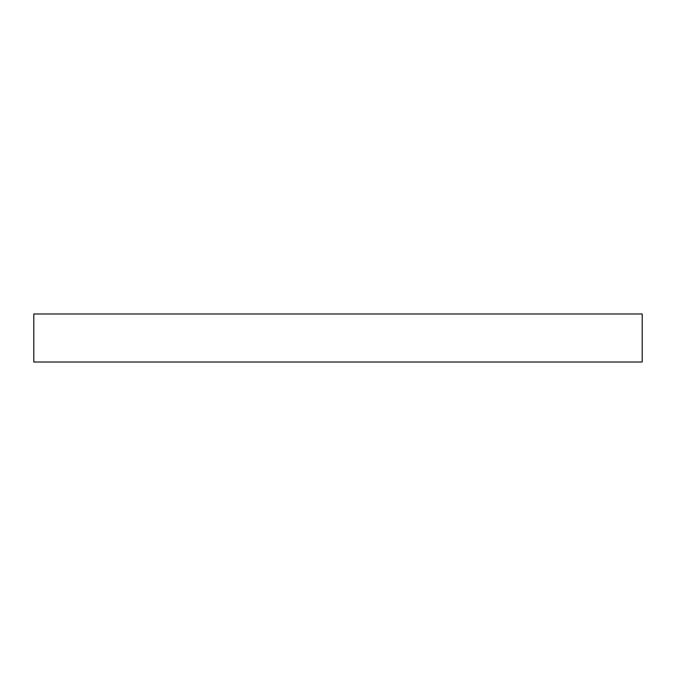 <?xml version="1.0" encoding="UTF-8"?>
<svg xmlns="http://www.w3.org/2000/svg" width="676" height="676" viewBox="0 0 676 676"><rect width="100%" height="100%" fill="white"/><g stroke="black" fill="none" stroke-linecap="round" stroke-linejoin="round"><path stroke-width="1.01" d="M33.8 362.015L33.8 313.985L642.2 313.985L642.2 362.015L33.8 362.015"/></g></svg>
